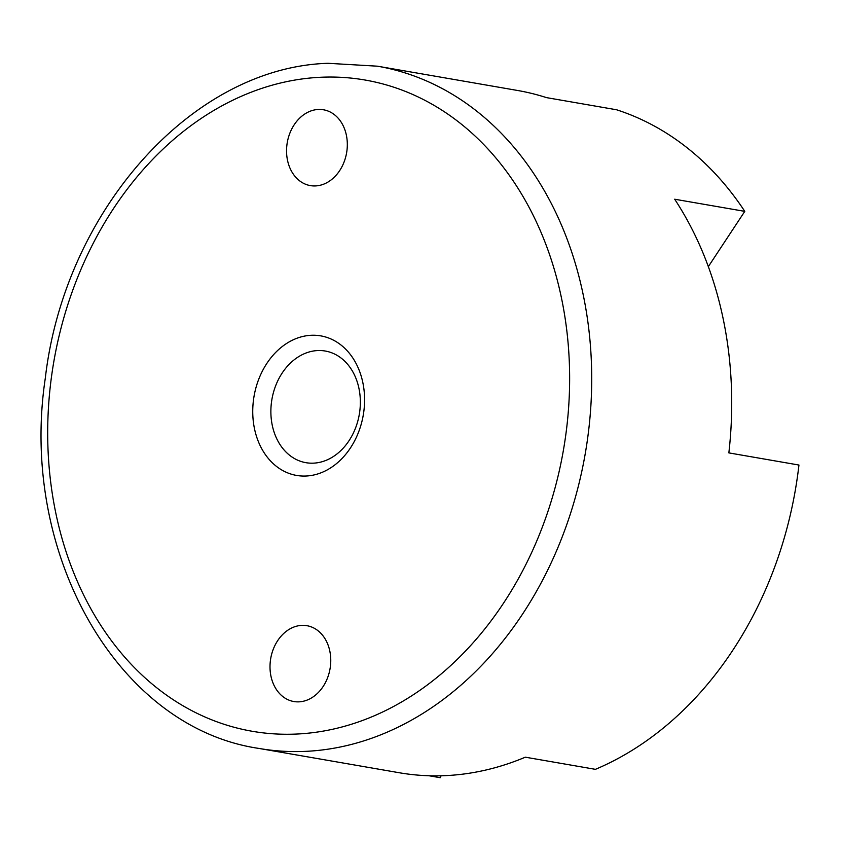 <?xml version="1.0" encoding="UTF-8"?>
<svg xmlns="http://www.w3.org/2000/svg" width="841" height="841" viewBox="0 0 841 841"><rect width="100%" height="100%" fill="white"/><g stroke="black" fill="none" stroke-linecap="round" stroke-linejoin="round"><path stroke-width="1.26" d="M313.809 463.139A56.652 44.331 -80.2 0 0 359.98 409.451A56.652 44.331 -80.2 0 0 325.288 351.033A56.652 44.331 -80.2 0 0 317.414 350.571A56.652 44.331 -80.2 0 0 271.244 404.269A56.652 44.331 -80.2 0 0 305.935 462.687A56.652 44.331 -80.2 0 0 313.809 463.139M318.161 109.467A38.476 30.108 99.8 0 1 323.501 109.782A38.476 30.108 99.8 0 1 347.07 149.456A38.476 30.108 99.8 0 1 315.711 185.914A38.476 30.108 99.8 0 1 310.361 185.609A38.476 30.108 99.8 0 1 286.802 145.935A38.476 30.108 99.8 0 1 318.161 109.467M299.154 701.836A38.476 30.108 99.8 0 1 293.814 701.531A38.476 30.108 99.8 0 1 270.255 661.856A38.476 30.108 99.8 0 1 301.614 625.389A38.476 30.108 99.8 0 1 306.954 625.704A38.476 30.108 99.8 0 1 330.513 665.378A38.476 30.108 99.8 0 1 299.154 701.836M428.973 775.749L440.242 777.704L441.105 775.78M616.579 109.772L546.482 97.619A346.229 270.918 99.8 0 0 517.425 90.45L377.43 66.187A346.229 270.918 -80.2 0 1 414.792 76.226A346.229 270.918 -80.2 0 1 586.251 447.633A346.229 270.918 -80.2 0 1 307.28 751.276A346.229 270.918 -80.2 0 1 259.196 748.469L399.202 772.732A346.229 270.918 99.8 0 0 525.32 757.184L595.428 769.336A346.229 270.918 -80.2 0 0 798.95 465.041L728.853 452.889A346.229 270.918 -80.2 0 0 674.682 199.222L744.779 211.364A346.229 270.918 -80.2 0 0 624.895 112.641A346.229 270.918 -80.2 0 0 616.579 109.772M708.343 266.629L744.779 211.364M306.397 476.006A70.823 55.411 99.8 0 1 252.784 408.663A70.823 55.411 99.8 0 1 310.918 335.296A70.823 55.411 99.8 0 1 364.542 402.639A70.823 55.411 99.8 0 1 306.397 476.006M298.124 733.972A330.492 258.608 -80.2 0 0 569.431 391.591A330.492 258.608 -80.2 0 0 319.191 77.34A330.492 258.608 -80.2 0 0 47.895 419.712A330.492 258.608 -80.2 0 0 298.124 733.972M259.196 748.469C117.414 727.791 18.88 553.431 45.298 378.229C64.484 211.375 191.643 67.48 328.001 63.296L377.43 66.187"/></g></svg>
